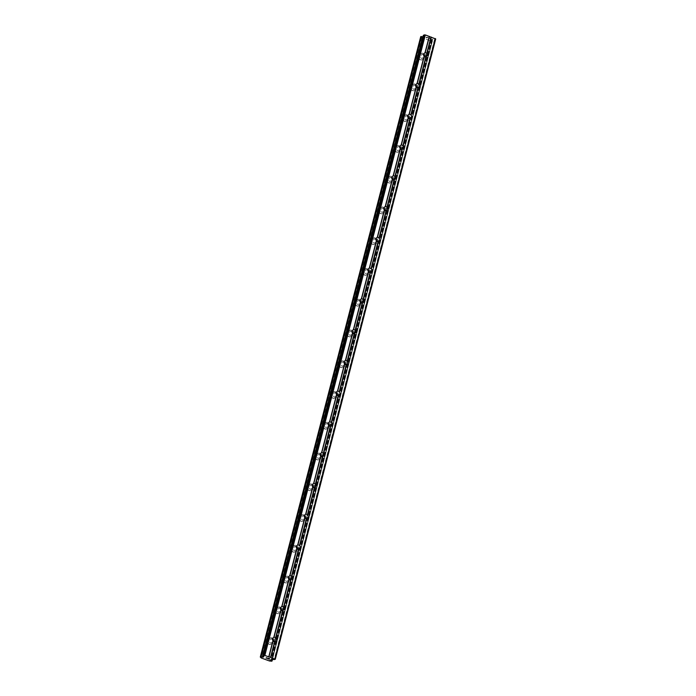 <?xml version="1.0" encoding="UTF-8"?>
<svg xmlns="http://www.w3.org/2000/svg" width="696" height="696" viewBox="0 0 696 696"><rect width="100%" height="100%" fill="white"/><g stroke="black" fill="none" stroke-linecap="round" stroke-linejoin="round"><path stroke-width="0.52" stroke-dasharray="3.48 2.61" d="M273.624 640.868A1.94 1.766 -117.8 0 1 270.735 641.973A1.94 1.766 -117.8 0 1 272.693 638.963M272.728 642.521A3.045 2.767 62.2 0 0 268.569 638.824A3.045 2.767 62.2 0 0 268.264 643.748A3.045 2.767 62.2 0 0 272.728 642.521M272.719 642.521A3.045 2.767 62.2 0 0 268.569 638.824A3.045 2.767 62.2 0 0 268.264 643.748A3.045 2.767 62.2 0 0 272.719 642.521M281.584 610.105A1.94 1.766 -117.8 0 1 278.687 611.21A1.94 1.766 -117.8 0 1 280.653 608.2M280.679 611.758A3.045 2.767 62.2 0 0 276.521 608.06A3.045 2.767 62.2 0 0 276.225 612.985A3.045 2.767 62.2 0 0 280.679 611.758A3.045 2.767 62.2 0 0 276.521 608.069A3.045 2.767 62.2 0 0 276.216 612.985A3.045 2.767 62.2 0 0 280.679 611.758M289.536 579.342A1.94 1.766 -117.8 0 1 286.648 580.447A1.94 1.766 -117.8 0 1 288.605 577.436M288.64 580.995A3.045 2.767 62.2 0 0 284.481 577.297A3.045 2.767 62.2 0 0 284.177 582.221A3.045 2.767 62.2 0 0 288.64 580.995A3.045 2.767 62.2 0 0 284.481 577.306A3.045 2.767 62.2 0 0 284.177 582.221A3.045 2.767 62.2 0 0 288.631 580.995M297.496 548.578A1.94 1.766 -117.8 0 1 294.599 549.683A1.94 1.766 -117.8 0 1 296.557 546.673M296.592 550.231A3.045 2.767 62.2 0 0 292.433 546.543A3.045 2.767 62.2 0 0 292.137 551.458A3.045 2.767 62.2 0 0 296.592 550.231A3.045 2.767 62.2 0 0 292.433 546.543A3.045 2.767 62.2 0 0 292.129 551.458A3.045 2.767 62.2 0 0 296.592 550.231M305.448 517.815A1.94 1.766 -117.8 0 1 302.56 518.92A1.94 1.766 -117.8 0 1 304.517 515.91M304.552 519.468A3.045 2.767 62.2 0 0 300.394 515.779A3.045 2.767 62.2 0 0 300.089 520.695A3.045 2.767 62.2 0 0 304.552 519.468A3.045 2.767 62.2 0 0 300.385 515.779A3.045 2.767 62.2 0 0 300.089 520.695A3.045 2.767 62.2 0 0 304.543 519.468M313.409 487.052A1.94 1.766 -117.8 0 1 310.512 488.157A1.94 1.766 -117.8 0 1 312.469 485.147M312.504 488.705A3.045 2.767 62.2 0 0 308.345 485.016A3.045 2.767 62.2 0 0 308.05 489.932A3.045 2.767 62.2 0 0 312.504 488.705A3.045 2.767 62.2 0 0 308.345 485.016A3.045 2.767 62.2 0 0 308.041 489.94A3.045 2.767 62.2 0 0 312.504 488.705M321.361 456.289A1.94 1.766 -117.8 0 1 318.472 457.394A1.94 1.766 -117.8 0 1 320.43 454.384M320.456 457.942A3.045 2.767 62.2 0 0 316.306 454.253A3.045 2.767 62.2 0 0 316.001 459.169A3.045 2.767 62.2 0 0 320.456 457.942A3.045 2.767 62.2 0 0 316.297 454.253A3.045 2.767 62.2 0 0 316.001 459.177A3.045 2.767 62.2 0 0 320.456 457.942M329.321 425.526A1.94 1.766 -117.8 0 1 326.424 426.631A1.94 1.766 -117.8 0 1 328.382 423.62M328.416 427.179A3.045 2.767 62.2 0 0 324.258 423.49A3.045 2.767 62.2 0 0 323.953 428.414A3.045 2.767 62.2 0 0 328.416 427.179A3.045 2.767 62.2 0 0 324.258 423.49A3.045 2.767 62.2 0 0 323.953 428.414A3.045 2.767 62.2 0 0 328.416 427.179M337.273 394.762A1.94 1.766 -117.8 0 1 334.385 395.867A1.94 1.766 -117.8 0 1 336.342 392.857M336.368 396.415A3.045 2.767 62.2 0 0 332.218 392.727A3.045 2.767 62.2 0 0 331.914 397.651A3.045 2.767 62.2 0 0 336.368 396.415A3.045 2.767 62.2 0 0 332.209 392.727A3.045 2.767 62.2 0 0 331.914 397.651A3.045 2.767 62.2 0 0 336.368 396.424M345.225 363.999A1.94 1.766 -117.8 0 1 342.336 365.104A1.94 1.766 -117.8 0 1 344.294 362.094M344.329 365.652A3.045 2.767 62.2 0 0 340.17 361.964A3.045 2.767 62.2 0 0 339.865 366.888A3.045 2.767 62.2 0 0 344.329 365.652A3.045 2.767 62.2 0 0 340.17 361.964A3.045 2.767 62.2 0 0 339.865 366.888A3.045 2.767 62.2 0 0 344.329 365.661M353.185 333.236A1.94 1.766 -117.8 0 1 350.297 334.341A1.94 1.766 -117.8 0 1 352.254 331.331M352.28 334.898A3.045 2.767 62.2 0 0 348.122 331.2A3.045 2.767 62.2 0 0 347.826 336.125A3.045 2.767 62.2 0 0 352.28 334.898A3.045 2.767 62.2 0 0 348.122 331.2A3.045 2.767 62.2 0 0 347.826 336.125A3.045 2.767 62.2 0 0 352.28 334.898M361.137 302.473A1.94 1.766 -117.8 0 1 358.249 303.578A1.94 1.766 -117.8 0 1 360.206 300.568M360.241 304.135A3.045 2.767 62.2 0 0 356.082 300.437A3.045 2.767 62.2 0 0 355.778 305.361A3.045 2.767 62.2 0 0 360.241 304.135A3.045 2.767 62.2 0 0 356.082 300.437A3.045 2.767 62.2 0 0 355.778 305.361A3.045 2.767 62.2 0 0 360.232 304.135M369.098 271.71A1.94 1.766 -117.8 0 1 366.2 272.815A1.94 1.766 -117.8 0 1 368.167 269.813M368.193 273.371A3.045 2.767 62.2 0 0 364.034 269.674A3.045 2.767 62.2 0 0 363.738 274.598A3.045 2.767 62.2 0 0 368.193 273.371A3.045 2.767 62.2 0 0 364.034 269.674A3.045 2.767 62.2 0 0 363.73 274.598A3.045 2.767 62.2 0 0 368.193 273.371M377.049 240.955A1.94 1.766 -117.8 0 1 374.161 242.051A1.94 1.766 -117.8 0 1 376.118 239.05M376.153 242.608A3.045 2.767 62.2 0 0 371.995 238.911A3.045 2.767 62.2 0 0 371.69 243.835A3.045 2.767 62.2 0 0 376.153 242.608A3.045 2.767 62.2 0 0 371.995 238.911A3.045 2.767 62.2 0 0 371.69 243.835A3.045 2.767 62.2 0 0 376.144 242.608M385.01 210.192A1.94 1.766 -117.8 0 1 382.113 211.297A1.94 1.766 -117.8 0 1 384.07 208.287M384.105 211.845A3.045 2.767 62.2 0 0 379.946 208.148A3.045 2.767 62.2 0 0 379.651 213.072A3.045 2.767 62.2 0 0 384.105 211.845A3.045 2.767 62.2 0 0 379.946 208.148A3.045 2.767 62.2 0 0 379.642 213.072A3.045 2.767 62.2 0 0 384.105 211.845M392.962 179.429A1.94 1.766 -117.8 0 1 390.073 180.534A1.94 1.766 -117.8 0 1 392.031 177.524M392.065 181.082A3.045 2.767 62.2 0 0 387.907 177.384A3.045 2.767 62.2 0 0 387.602 182.309A3.045 2.767 62.2 0 0 392.065 181.082A3.045 2.767 62.2 0 0 387.898 177.384A3.045 2.767 62.2 0 0 387.602 182.309A3.045 2.767 62.2 0 0 392.057 181.082M400.922 148.666A1.94 1.766 -117.8 0 1 398.025 149.77A1.94 1.766 -117.8 0 1 399.983 146.76M400.017 150.319A3.045 2.767 62.2 0 0 395.859 146.621A3.045 2.767 62.2 0 0 395.563 151.545A3.045 2.767 62.2 0 0 400.017 150.319A3.045 2.767 62.2 0 0 395.859 146.621A3.045 2.767 62.2 0 0 395.554 151.545A3.045 2.767 62.2 0 0 400.017 150.319M408.874 117.902A1.94 1.766 -117.8 0 1 405.986 119.007A1.94 1.766 -117.8 0 1 407.943 115.997M407.969 119.555A3.045 2.767 62.2 0 0 403.819 115.858A3.045 2.767 62.2 0 0 403.515 120.782A3.045 2.767 62.2 0 0 407.969 119.555A3.045 2.767 62.2 0 0 403.81 115.867A3.045 2.767 62.2 0 0 403.515 120.782A3.045 2.767 62.2 0 0 407.969 119.555M416.834 87.139A1.94 1.766 -117.8 0 1 413.937 88.244A1.94 1.766 -117.8 0 1 415.895 85.234M415.93 88.792A3.045 2.767 62.2 0 0 411.771 85.095A3.045 2.767 62.2 0 0 411.466 90.019A3.045 2.767 62.2 0 0 415.93 88.792A3.045 2.767 62.2 0 0 411.771 85.103A3.045 2.767 62.2 0 0 411.466 90.019A3.045 2.767 62.2 0 0 415.93 88.792M424.786 56.376A1.94 1.766 -117.8 0 1 421.898 57.481A1.94 1.766 -117.8 0 1 423.855 54.471M423.881 58.029A3.045 2.767 62.2 0 0 419.731 54.34A3.045 2.767 62.2 0 0 419.427 59.256A3.045 2.767 62.2 0 0 423.881 58.029A3.045 2.767 62.2 0 0 419.723 54.34A3.045 2.767 62.2 0 0 419.427 59.256A3.045 2.767 62.2 0 0 423.881 58.029M420.254 55.071A3.045 2.767 -117.8 0 1 424.708 53.844A3.045 2.767 -117.8 0 1 424.412 58.76A3.045 2.767 -117.8 0 1 420.254 55.071M418.592 55.941A3.045 2.767 -117.8 0 1 423.055 54.714A3.045 2.767 -117.8 0 1 422.75 59.639A3.045 2.767 -117.8 0 1 418.592 55.941M412.293 85.834A3.045 2.767 -117.8 0 1 416.756 84.599A3.045 2.767 -117.8 0 1 416.452 89.523A3.045 2.767 -117.8 0 1 412.293 85.834M410.64 86.704A3.045 2.767 -117.8 0 1 415.094 85.478A3.045 2.767 -117.8 0 1 414.799 90.402A3.045 2.767 -117.8 0 1 410.64 86.704M404.341 116.597A3.045 2.767 -117.8 0 1 408.796 115.362A3.045 2.767 -117.8 0 1 408.5 120.286A3.045 2.767 -117.8 0 1 404.341 116.597M402.68 117.467A3.045 2.767 -117.8 0 1 407.143 116.241A3.045 2.767 -117.8 0 1 406.838 121.156A3.045 2.767 -117.8 0 1 402.68 117.467M396.389 147.361A3.045 2.767 -117.8 0 1 400.844 146.125A3.045 2.767 -117.8 0 1 400.539 151.049A3.045 2.767 -117.8 0 1 396.389 147.361M394.728 148.231A3.045 2.767 -117.8 0 1 399.182 147.004A3.045 2.767 -117.8 0 1 398.886 151.919A3.045 2.767 -117.8 0 1 394.728 148.231M388.429 178.115A3.045 2.767 -117.8 0 1 392.892 176.888A3.045 2.767 -117.8 0 1 392.587 181.813A3.045 2.767 -117.8 0 1 388.429 178.115M386.776 178.994A3.045 2.767 -117.8 0 1 391.23 177.767A3.045 2.767 -117.8 0 1 390.926 182.683A3.045 2.767 -117.8 0 1 386.776 178.994M380.477 208.878A3.045 2.767 -117.8 0 1 384.931 207.652A3.045 2.767 -117.8 0 1 384.627 212.576A3.045 2.767 -117.8 0 1 380.477 208.878M378.815 209.757A3.045 2.767 -117.8 0 1 383.279 208.53A3.045 2.767 -117.8 0 1 382.974 213.446A3.045 2.767 -117.8 0 1 378.815 209.757M372.517 239.641A3.045 2.767 -117.8 0 1 376.98 238.415A3.045 2.767 -117.8 0 1 376.675 243.339A3.045 2.767 -117.8 0 1 372.517 239.641M370.864 240.52A3.045 2.767 -117.8 0 1 375.318 239.285A3.045 2.767 -117.8 0 1 375.014 244.209A3.045 2.767 -117.8 0 1 370.864 240.52M364.565 270.405A3.045 2.767 -117.8 0 1 369.019 269.178A3.045 2.767 -117.8 0 1 368.723 274.102A3.045 2.767 -117.8 0 1 364.565 270.405M362.903 271.283A3.045 2.767 -117.8 0 1 367.366 270.048A3.045 2.767 -117.8 0 1 367.062 274.972A3.045 2.767 -117.8 0 1 362.903 271.283M356.604 301.168A3.045 2.767 -117.8 0 1 361.067 299.941A3.045 2.767 -117.8 0 1 360.763 304.865A3.045 2.767 -117.8 0 1 356.604 301.168M354.951 302.047A3.045 2.767 -117.8 0 1 359.406 300.811A3.045 2.767 -117.8 0 1 359.11 305.735A3.045 2.767 -117.8 0 1 354.951 302.047M348.652 331.931A3.045 2.767 -117.8 0 1 353.107 330.704A3.045 2.767 -117.8 0 1 352.811 335.629A3.045 2.767 -117.8 0 1 348.652 331.931M346.991 332.801A3.045 2.767 -117.8 0 1 351.454 331.574A3.045 2.767 -117.8 0 1 351.149 336.499A3.045 2.767 -117.8 0 1 346.991 332.801M340.692 362.694A3.045 2.767 -117.8 0 1 345.155 361.468A3.045 2.767 -117.8 0 1 344.851 366.392A3.045 2.767 -117.8 0 1 340.692 362.694M339.039 363.564A3.045 2.767 -117.8 0 1 343.493 362.338A3.045 2.767 -117.8 0 1 343.198 367.262A3.045 2.767 -117.8 0 1 339.039 363.564M332.74 393.457A3.045 2.767 -117.8 0 1 337.195 392.231A3.045 2.767 -117.8 0 1 336.899 397.155A3.045 2.767 -117.8 0 1 332.74 393.457M331.079 394.327A3.045 2.767 -117.8 0 1 335.542 393.101A3.045 2.767 -117.8 0 1 335.237 398.025A3.045 2.767 -117.8 0 1 331.079 394.327M324.78 424.221A3.045 2.767 -117.8 0 1 329.243 422.994A3.045 2.767 -117.8 0 1 328.938 427.918A3.045 2.767 -117.8 0 1 324.78 424.221M323.127 425.091A3.045 2.767 -117.8 0 1 327.581 423.864A3.045 2.767 -117.8 0 1 327.285 428.788A3.045 2.767 -117.8 0 1 323.127 425.091M316.828 454.984A3.045 2.767 -117.8 0 1 321.282 453.757A3.045 2.767 -117.8 0 1 320.986 458.673A3.045 2.767 -117.8 0 1 316.828 454.984M315.166 455.854A3.045 2.767 -117.8 0 1 319.629 454.627A3.045 2.767 -117.8 0 1 319.325 459.551A3.045 2.767 -117.8 0 1 315.166 455.854M308.876 485.747A3.045 2.767 -117.8 0 1 313.33 484.52A3.045 2.767 -117.8 0 1 313.026 489.436A3.045 2.767 -117.8 0 1 308.876 485.747M307.214 486.617A3.045 2.767 -117.8 0 1 311.669 485.39A3.045 2.767 -117.8 0 1 311.373 490.315A3.045 2.767 -117.8 0 1 307.214 486.617M300.916 516.51A3.045 2.767 -117.8 0 1 305.379 515.284A3.045 2.767 -117.8 0 1 305.074 520.199A3.045 2.767 -117.8 0 1 300.916 516.51M299.254 517.38A3.045 2.767 -117.8 0 1 303.717 516.154A3.045 2.767 -117.8 0 1 303.413 521.078A3.045 2.767 -117.8 0 1 299.254 517.38M292.964 547.274A3.045 2.767 -117.8 0 1 297.418 546.047A3.045 2.767 -117.8 0 1 297.114 550.962A3.045 2.767 -117.8 0 1 292.964 547.274M291.302 548.143A3.045 2.767 -117.8 0 1 295.765 546.917A3.045 2.767 -117.8 0 1 295.461 551.841A3.045 2.767 -117.8 0 1 291.302 548.143M285.003 578.037A3.045 2.767 -117.8 0 1 289.466 576.801A3.045 2.767 -117.8 0 1 289.162 581.726A3.045 2.767 -117.8 0 1 285.003 578.037M283.35 578.907A3.045 2.767 -117.8 0 1 287.805 577.68A3.045 2.767 -117.8 0 1 287.5 582.604A3.045 2.767 -117.8 0 1 283.35 578.907M277.051 608.8A3.045 2.767 -117.8 0 1 281.506 607.565A3.045 2.767 -117.8 0 1 281.21 612.489A3.045 2.767 -117.8 0 1 277.051 608.8M275.39 609.67A3.045 2.767 -117.8 0 1 279.853 608.443A3.045 2.767 -117.8 0 1 279.548 613.359A3.045 2.767 -117.8 0 1 275.39 609.67M269.091 639.563A3.045 2.767 -117.8 0 1 273.554 638.328A3.045 2.767 -117.8 0 1 273.25 643.252A3.045 2.767 -117.8 0 1 269.091 639.563M267.438 640.433A3.045 2.767 -117.8 0 1 271.892 639.206A3.045 2.767 -117.8 0 1 271.588 644.122A3.045 2.767 -117.8 0 1 267.438 640.433M426.196 37.575L427.3 37.975L426.196 37.575M426.552 37.384L427.153 37.601L426.552 37.393M427.205 37.575L426.605 37.358L427.205 37.575M426.961 37.166L428.066 37.567L426.961 37.175M428.127 37.541L426.874 37.088L425.995 37.549L427.24 38.01L425.995 37.558L426.874 37.088L428.118 37.541M429.093 37.949L430.267 38.376L429.093 37.949M430.328 38.341L428.849 37.802L429.449 38.584L428.414 38.28L429.449 38.584L428.849 37.81L430.328 38.341M435.705 38.967L434.817 39.428L274.381 659.808M420.741 36.697L421.654 37.584L429.919 40.594L432.486 40.655L431.511 39.602L432.129 39.263L434.817 39.428M422.977 36.679L424.282 36.349L423.368 35.392L262.931 655.78M269.039 658.825L267.525 658.642M269.448 658.607L268.439 658.616M268.343 658.207L269.648 658.633M266.768 658.164L266.255 658.077M267.02 657.677L265.994 658.094M431.764 39.907L271.457 659.756M431.816 39.959L271.536 659.721M431.938 40.812L271.501 661.191M431.798 40.777L271.353 661.157M430.502 40.646L270.057 661.026M430.441 40.646L269.996 661.026M429.919 40.594L269.474 660.974M421.654 37.584L261.217 657.972M261.009 657.642L421.428 37.349L261 657.755M420.897 36.81L260.461 657.198M420.802 36.758L260.365 657.137M434.53 39.455L274.085 659.834M432.416 39.237L271.971 659.617M432.129 39.263L271.684 659.643M431.546 39.568L271.109 659.947M431.546 39.689L271.144 659.921M432.346 40.49L272.223 659.643M432.442 40.551L272.336 659.651M432.486 40.594L272.388 659.66L432.486 40.655M432.199 40.812L271.762 661.191M432.059 40.82L271.614 661.2M420.758 36.705L260.313 657.094M423.377 36.723L263.21 656.05M423.673 36.697L263.436 656.276M424.247 36.392L263.827 656.676M424.247 36.262L263.801 656.65M273.589 637.432L270.927 638.841M281.549 606.677L278.887 608.078M289.501 575.914L286.839 577.315M297.462 545.151L294.791 546.551M305.413 514.388L302.751 515.788M313.374 483.624L310.703 485.025M321.326 452.861L318.664 454.262M329.286 422.098L326.615 423.499M337.238 391.335L334.576 392.735M345.19 360.572L342.528 361.972M353.15 329.808L350.488 331.209M361.102 299.045L358.44 300.446M369.063 268.282L366.4 269.683M377.014 237.519L374.352 238.919M384.975 206.756L382.304 208.165M392.927 175.992L390.265 177.402M400.887 145.229L398.216 146.639M408.839 114.475L406.177 115.875M416.8 83.711L414.129 85.112M424.751 52.948L422.089 54.349M421.567 53.366L419.914 54.236M413.615 84.129L411.954 84.999M405.655 114.892L404.002 115.762M397.703 145.655L396.041 146.525M389.751 176.419L388.09 177.289M381.791 207.182L380.129 208.052M373.839 237.945L372.177 238.815M365.879 268.708L364.225 269.578M357.927 299.471L356.265 300.341M349.966 330.226L348.313 331.105M342.014 360.989L340.353 361.868M334.054 391.752L332.401 392.631M326.102 422.515L324.44 423.394M318.142 453.279L316.489 454.157M310.19 484.042L308.528 484.912M302.238 514.805L300.576 515.675M294.277 545.568L292.616 546.438M286.326 576.332L284.664 577.202M278.365 607.095L276.712 607.965M270.413 637.858L268.752 638.728M273.25 643.252L271.588 644.122M281.21 612.489L279.548 613.359M289.162 581.726L287.5 582.604M297.114 550.962L295.461 551.841M305.074 520.199L303.413 521.078M313.026 489.436L311.373 490.315M320.986 458.673L319.325 459.551M328.938 427.918L327.285 428.788M336.899 397.155L335.237 398.025M344.851 366.392L343.198 367.262M352.811 335.629L351.149 336.499M360.763 304.865L359.11 305.735M368.723 274.102L367.062 274.972M376.675 243.339L375.014 244.209M384.627 212.576L382.974 213.446M392.587 181.813L390.926 182.683M400.539 151.049L398.886 151.919M408.5 120.286L406.838 121.156M416.452 89.523L414.799 90.402M424.412 58.76L422.75 59.639M426.561 56.376L423.89 57.785M418.6 87.139L415.938 88.54M410.649 117.902L407.986 119.303M402.688 148.666L400.026 150.066M394.736 179.429L392.074 180.829M386.776 210.192L384.114 211.593M378.824 240.955L376.162 242.356M370.872 271.718L368.201 273.119M362.912 302.482L360.25 303.882M354.96 333.245L352.289 334.645M347 364.008L344.337 365.409M339.048 394.771L336.377 396.172M331.087 425.534L328.425 426.935M323.135 456.298L320.465 457.698M315.175 487.052L312.513 488.462M307.223 517.815L304.561 519.225M299.263 548.578L296.6 549.988M291.311 579.342L288.649 580.742M283.359 610.105L280.688 611.506M275.399 640.868L272.736 642.269M431.511 39.602L271.066 659.991M431.798 39.994L271.362 660.382M432.512 40.638L272.414 659.66M421.445 37.306L261.009 657.685M424.282 36.349L263.845 656.728"/><path stroke-width="1.04" d="M275.172 640.964L274.763 641.094A1.94 1.766 -117.8 0 1 273.189 640.52L273.076 640.207A1.94 1.766 -117.8 0 1 273.815 637.336L274.015 637.318A1.94 1.766 -117.8 0 1 275.59 637.893L275.912 638.101A1.94 1.766 -117.8 0 1 275.172 640.964L270.901 657.476L275.268 659.347L271.684 659.643L271.066 659.991L271.762 661.191L269.474 660.974L261.217 657.972L260.295 657.041L263.227 657.076L263.845 656.728L262.888 655.693L263.819 655.18L270.901 657.476M272.693 638.963A1.94 1.766 -117.8 0 1 273.624 640.868M283.133 610.201L282.715 610.331A1.94 1.766 -117.8 0 1 281.14 609.766L281.036 609.444A1.94 1.766 -117.8 0 1 281.776 606.573L281.967 606.555A1.94 1.766 -117.8 0 1 283.542 607.13L283.872 607.338A1.94 1.766 -117.8 0 1 283.133 610.201L275.912 638.101M280.653 608.2A1.94 1.766 -117.8 0 1 281.584 610.105M291.085 579.437L290.676 579.568A1.94 1.766 -117.8 0 1 289.101 579.002L288.988 578.68A1.94 1.766 -117.8 0 1 289.727 575.81L289.928 575.801A1.94 1.766 -117.8 0 1 291.502 576.366L291.824 576.575A1.94 1.766 -117.8 0 1 291.085 579.437L283.872 607.338M288.605 577.436A1.94 1.766 -117.8 0 1 289.536 579.342M299.036 548.683L298.627 548.805A1.94 1.766 -117.8 0 1 297.053 548.239L296.94 547.917A1.94 1.766 -117.8 0 1 297.688 545.046L297.879 545.038A1.94 1.766 -117.8 0 1 299.454 545.603L299.785 545.812A1.94 1.766 -117.8 0 1 299.036 548.683L291.824 576.575M296.557 546.673A1.94 1.766 -117.8 0 1 297.496 548.578M306.997 517.92L306.579 518.042A1.94 1.766 -117.8 0 1 305.013 517.476L304.9 517.154A1.94 1.766 -117.8 0 1 305.64 514.292L305.84 514.274A1.94 1.766 -117.8 0 1 307.415 514.84L307.736 515.049A1.94 1.766 -117.8 0 1 306.997 517.92L299.785 545.812M304.517 515.91A1.94 1.766 -117.8 0 1 305.448 517.815M314.949 487.157L314.54 487.287A1.94 1.766 -117.8 0 1 312.965 486.713L312.852 486.391A1.94 1.766 -117.8 0 1 313.6 483.529L313.792 483.511A1.94 1.766 -117.8 0 1 315.366 484.085L315.697 484.285A1.94 1.766 -117.8 0 1 314.949 487.157L307.736 515.049M312.469 485.147A1.94 1.766 -117.8 0 1 313.409 487.052M322.909 456.393L322.492 456.524A1.94 1.766 -117.8 0 1 320.926 455.95L320.812 455.628A1.94 1.766 -117.8 0 1 321.552 452.765L321.752 452.748A1.94 1.766 -117.8 0 1 323.327 453.322L323.649 453.522A1.94 1.766 -117.8 0 1 322.909 456.393L315.697 484.285M320.43 454.384A1.94 1.766 -117.8 0 1 321.361 456.289M330.861 425.63L330.452 425.761A1.94 1.766 -117.8 0 1 328.877 425.186L328.764 424.865A1.94 1.766 -117.8 0 1 329.504 422.002L329.704 421.985A1.94 1.766 -117.8 0 1 331.279 422.559L331.609 422.759A1.94 1.766 -117.8 0 1 330.861 425.63L323.649 453.522M328.382 423.62A1.94 1.766 -117.8 0 1 329.321 425.526M338.822 394.867L338.404 394.997A1.94 1.766 -117.8 0 1 336.829 394.423L336.725 394.101A1.94 1.766 -117.8 0 1 337.464 391.239L337.664 391.222A1.94 1.766 -117.8 0 1 339.23 391.796L339.561 391.996A1.94 1.766 -117.8 0 1 338.822 394.867L331.609 422.759M336.342 392.857A1.94 1.766 -117.8 0 1 337.273 394.762M346.773 364.104L346.364 364.234A1.94 1.766 -117.8 0 1 344.79 363.66L344.677 363.338A1.94 1.766 -117.8 0 1 345.416 360.476L345.616 360.458A1.94 1.766 -117.8 0 1 347.191 361.033L347.513 361.233A1.94 1.766 -117.8 0 1 346.773 364.104L339.561 391.996M344.294 362.094A1.94 1.766 -117.8 0 1 345.225 363.999M354.734 333.34L354.316 333.471A1.94 1.766 -117.8 0 1 352.741 332.897L352.637 332.575A1.94 1.766 -117.8 0 1 353.377 329.713L353.577 329.695A1.94 1.766 -117.8 0 1 355.143 330.269L355.473 330.478A1.94 1.766 -117.8 0 1 354.734 333.34L347.513 361.233M352.254 331.331A1.94 1.766 -117.8 0 1 353.185 333.236M362.686 302.577L362.277 302.708A1.94 1.766 -117.8 0 1 360.702 302.134L360.589 301.812A1.94 1.766 -117.8 0 1 361.328 298.949L361.529 298.932A1.94 1.766 -117.8 0 1 363.103 299.506L363.425 299.715A1.94 1.766 -117.8 0 1 362.686 302.577L355.473 330.478M360.206 300.568A1.94 1.766 -117.8 0 1 361.137 302.473M370.646 271.814L370.228 271.945A1.94 1.766 -117.8 0 1 368.654 271.37L368.549 271.048A1.94 1.766 -117.8 0 1 369.289 268.186L369.48 268.169A1.94 1.766 -117.8 0 1 371.055 268.743L371.386 268.952A1.94 1.766 -117.8 0 1 370.646 271.814L363.425 299.715M368.167 269.813A1.94 1.766 -117.8 0 1 369.098 271.71M378.598 241.051L378.189 241.181A1.94 1.766 -117.8 0 1 376.614 240.607L376.501 240.285A1.94 1.766 -117.8 0 1 377.241 237.423L377.441 237.406A1.94 1.766 -117.8 0 1 379.015 237.98L379.337 238.189A1.94 1.766 -117.8 0 1 378.598 241.051L371.386 268.952M376.118 239.05A1.94 1.766 -117.8 0 1 377.049 240.955M386.55 210.288L386.141 210.418A1.94 1.766 -117.8 0 1 384.566 209.844L384.453 209.531A1.94 1.766 -117.8 0 1 385.201 206.66L385.393 206.642A1.94 1.766 -117.8 0 1 386.967 207.217L387.298 207.425A1.94 1.766 -117.8 0 1 386.55 210.288L379.337 238.189M384.07 208.287A1.94 1.766 -117.8 0 1 385.01 210.192M394.51 179.524L394.093 179.655A1.94 1.766 -117.8 0 1 392.527 179.081L392.413 178.768A1.94 1.766 -117.8 0 1 393.153 175.897L393.353 175.879A1.94 1.766 -117.8 0 1 394.928 176.453L395.25 176.662A1.94 1.766 -117.8 0 1 394.51 179.524L387.298 207.425M392.031 177.524A1.94 1.766 -117.8 0 1 392.962 179.429M402.462 148.761L402.053 148.892A1.94 1.766 -117.8 0 1 400.478 148.318L400.365 148.004A1.94 1.766 -117.8 0 1 401.113 145.133L401.305 145.116A1.94 1.766 -117.8 0 1 402.88 145.69L403.21 145.899A1.94 1.766 -117.8 0 1 402.462 148.761L395.25 176.662M399.983 146.76A1.94 1.766 -117.8 0 1 400.922 148.666M410.423 117.998L410.005 118.129A1.94 1.766 -117.8 0 1 408.439 117.563L408.326 117.241A1.94 1.766 -117.8 0 1 409.065 114.37L409.265 114.353A1.94 1.766 -117.8 0 1 410.84 114.927L411.162 115.136A1.94 1.766 -117.8 0 1 410.423 117.998L403.21 145.899M407.943 115.997A1.94 1.766 -117.8 0 1 408.874 117.902M418.374 87.235L417.965 87.365A1.94 1.766 -117.8 0 1 416.391 86.8L416.278 86.478A1.94 1.766 -117.8 0 1 417.017 83.607L417.217 83.598A1.94 1.766 -117.8 0 1 418.792 84.164L419.123 84.373A1.94 1.766 -117.8 0 1 418.374 87.235L411.162 115.136M415.895 85.234A1.94 1.766 -117.8 0 1 416.834 87.139M423.916 54.027A1.94 1.766 -117.8 0 1 424.978 52.844L425.178 52.835A1.94 1.766 -117.8 0 1 426.744 53.401L427.074 53.609A1.94 1.766 -117.8 0 1 426.335 56.48L425.917 56.602A1.94 1.766 -117.8 0 1 424.342 56.037L424.238 55.715A1.94 1.766 -117.8 0 1 423.916 54.027M423.855 54.471A1.94 1.766 -117.8 0 1 424.786 56.376M423.351 35.365L425.326 34.913L435.705 38.967L275.268 659.347M422.977 36.679L420.741 36.697M267.525 658.642L268.769 659.095L267.525 658.651L268.439 658.607M269.039 658.834L268.491 658.581L269.448 658.607L268.404 658.181L269.648 658.633L268.769 659.103L269.648 658.633M269.448 658.616L268.343 658.216M266.768 658.164L266.255 658.077L267.02 657.677L266.255 658.085M266.002 658.085L267.02 657.677M420.732 36.662L260.295 657.041L420.758 36.644M272.066 661.017L272.406 659.66M426.335 56.48L419.123 84.373M435.261 38.524L274.824 658.903M431.346 37.097L427.074 53.609M425.917 56.602L418.792 84.164M424.342 56.037L417.217 83.598M424.238 55.715L417.017 83.607M417.965 87.365L410.84 114.927M416.391 86.8L409.265 114.353M416.278 86.478L409.065 114.37M410.005 118.129L402.88 145.69M408.439 117.563L401.305 145.116M408.326 117.241L401.113 145.133M402.053 148.892L394.928 176.453M400.478 148.318L393.353 175.879M400.365 148.004L393.153 175.897M394.093 179.655L386.967 207.217M392.527 179.081L385.393 206.642M392.413 178.768L385.201 206.66M386.141 210.418L379.015 237.98M384.566 209.844L377.441 237.406M384.453 209.531L377.241 237.423M378.189 241.181L371.055 268.743M376.614 240.607L369.48 268.169M376.501 240.285L369.289 268.186M370.228 271.945L363.103 299.506M368.654 271.37L361.529 298.932M368.549 271.048L361.328 298.949M362.277 302.708L355.143 330.269M360.702 302.134L353.577 329.695M360.589 301.812L353.377 329.713M354.316 333.471L347.191 361.033M352.741 332.897L345.616 360.458M352.637 332.575L345.416 360.476M346.364 364.234L339.23 391.796M344.79 363.66L337.664 391.222M344.677 363.338L337.464 391.239M338.404 394.997L331.279 422.559M336.829 394.423L329.704 421.985M336.725 394.101L329.504 422.002M330.452 425.761L323.327 453.322M328.877 425.186L321.752 452.748M328.764 424.865L321.552 452.765M322.492 456.524L315.366 484.085M320.926 455.95L313.792 483.511M320.812 455.628L313.6 483.529M314.54 487.287L307.415 514.84M312.965 486.713L305.84 514.274M312.852 486.391L305.64 514.292M306.579 518.042L299.454 545.603M305.013 517.476L297.879 545.038M304.9 517.154L297.688 545.046M298.627 548.805L291.502 576.366M297.053 548.239L289.928 575.801M296.94 547.917L289.727 575.81M290.676 579.568L283.542 607.13M289.101 579.002L281.967 606.555M288.988 578.68L281.776 606.573M282.715 610.331L275.59 637.893M281.14 609.766L274.015 637.318M281.036 609.444L273.815 637.336M274.763 641.094L270.535 657.442M273.189 640.52L268.96 656.867M273.076 640.207L268.804 656.72M271.457 659.756L271.318 660.287M271.536 659.721L271.37 660.347M422.724 36.653L262.279 657.033M422.863 36.67L262.427 657.05M424.255 34.8L263.819 655.18M425.326 34.913L264.889 655.293M429.249 36.34L424.978 52.844M429.397 36.488L425.178 52.835M430.972 37.062L426.744 53.401M272.223 659.643L271.91 660.869M272.336 659.651L272.005 660.93M421.045 36.497L260.6 656.876M421.184 36.479L260.748 656.859M421.289 36.497L260.852 656.876M421.445 36.523L261 656.902M263.21 656.05L262.94 657.102M263.436 656.276L263.227 657.076M423.368 35.27L262.931 655.649M423.333 35.313L262.888 655.693"/></g></svg>
